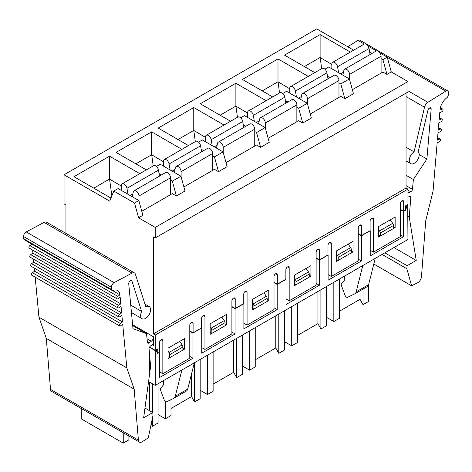 <?xml version="1.0" encoding="UTF-8"?>
<svg xmlns="http://www.w3.org/2000/svg" width="472" height="472" viewBox="0 0 472 472"><rect width="100%" height="100%" fill="white"/><g stroke="black" fill="none" stroke-linecap="round" stroke-linejoin="round"><path stroke-width="0.71" d="M149.323 372.862L149.713 373.087L150.615 366.419L149.04 348.472A2.968 1.711 -60 0 1 150.769 345.781L152.002 344.879A1.982 1.145 -60 0 1 153.182 344.66A1.982 1.145 -60 0 1 153.589 345.563L153.589 336.855A3.794 2.189 -60 0 1 151.3 341.238L149.105 342.884A2.1 1.209 -60 0 1 147.836 343.132A2.1 1.209 -60 0 1 147.411 342.359L146.497 333.598L132.986 328.689L128.726 283.76A2.342 1.351 -60 0 1 129.658 281.294A2.342 1.351 -60 0 1 131.546 280.58A2.342 1.351 -60 0 1 131.953 281.123L141.653 311.455A7.033 4.059 120 0 0 142.113 318.718A7.033 4.059 120 0 0 149.146 314.653A7.033 4.059 120 0 0 149.146 306.529A7.033 4.059 120 0 0 145.807 306.776L135.375 274.161A5.216 3.015 120 0 0 134.467 272.94A5.216 3.015 120 0 0 132.001 273.117L114.094 282.634A3.564 2.059 120 0 0 111.48 287.283L111.646 289.56A2.342 1.351 120 0 0 112.13 290.481A2.342 1.351 120 0 0 113.056 290.486A11.505 6.643 -60 0 1 117.616 290.504A11.505 6.643 -60 0 1 119.953 294.829L112.613 290.593M162.834 373.736L162.834 340.802A2.342 1.351 120 0 0 162.35 339.728A2.342 1.351 120 0 0 160.539 340.359A2.342 1.351 120 0 0 159.518 342.719L159.518 352.195L157.737 353.221L157.737 348.914L155.247 350.354L155.247 335.037L407.95 189.136L407.95 204.459L405.46 205.892L405.46 210.199L403.678 211.232L403.678 201.75A2.342 1.351 120 0 0 403.194 200.677A2.342 1.351 120 0 0 401.389 201.308A2.342 1.351 120 0 0 400.362 203.668L400.362 236.596L373.417 252.154L373.417 219.22A2.342 1.351 120 0 0 372.933 218.147A2.342 1.351 120 0 0 371.128 218.778A2.342 1.351 120 0 0 370.101 221.138L370.101 230.613L361.564 235.546L361.564 226.07A2.342 1.351 120 0 0 361.08 224.996A2.342 1.351 120 0 0 359.269 225.622A2.342 1.351 120 0 0 358.248 227.982L358.248 260.916L331.303 276.474L331.303 243.54A2.342 1.351 120 0 0 330.819 242.466A2.342 1.351 120 0 0 329.008 243.092A2.342 1.351 120 0 0 327.987 245.452L327.987 254.933L319.444 259.86L319.444 250.384A2.342 1.351 120 0 0 318.96 249.31A2.342 1.351 120 0 0 317.154 249.936A2.342 1.351 120 0 0 316.128 252.296L316.128 285.23L289.183 300.788L289.183 267.854A2.342 1.351 120 0 0 288.699 266.78A2.342 1.351 120 0 0 286.893 267.412A2.342 1.351 120 0 0 285.867 269.772L285.867 279.247L277.329 284.179L277.329 274.698A2.342 1.351 120 0 0 276.846 273.624A2.342 1.351 120 0 0 275.034 274.256A2.342 1.351 120 0 0 274.014 276.616L274.014 309.549L247.068 325.102L247.068 292.168A2.342 1.351 120 0 0 246.585 291.1A2.342 1.351 120 0 0 244.773 291.725A2.342 1.351 120 0 0 243.753 294.085L243.753 303.561L235.215 308.493L235.215 299.018A2.342 1.351 120 0 0 234.726 297.944A2.342 1.351 120 0 0 232.92 298.57A2.342 1.351 120 0 0 231.894 300.93L231.894 333.863L204.954 349.422L204.954 316.488A2.342 1.351 120 0 0 204.464 315.414A2.342 1.351 120 0 0 202.659 316.039A2.342 1.351 120 0 0 201.632 318.399L201.632 327.881L193.095 332.807L193.095 323.332A2.342 1.351 120 0 0 192.611 322.258A2.342 1.351 120 0 0 190.8 322.883A2.342 1.351 120 0 0 189.779 325.243L189.779 358.177L162.834 373.736L159.642 371.895M119.953 294.829L117.776 296.345A1.534 0.885 -60 0 0 116.867 297.696A1.534 0.885 -60 0 0 117.121 298.853A1.534 0.885 -60 0 0 118 298.705L120.177 297.189L120.802 303.862L118.625 305.378A1.534 0.885 -60 0 0 117.717 306.729A1.534 0.885 -60 0 0 117.97 307.886A1.534 0.885 -60 0 0 118.85 307.738L121.027 306.222L121.658 312.895L119.475 314.411A1.534 0.885 -60 0 0 118.566 315.762A1.534 0.885 -60 0 0 118.82 316.918A1.534 0.885 -60 0 0 119.699 316.771L121.876 315.255L122.508 321.928L34.627 271.188L34.338 268.143M121.658 312.895L33.772 262.155L33.488 259.11M120.802 303.862L32.922 253.122L32.639 250.077M409.448 196.517L410.841 197.325L409.265 217.096L416.227 260.45L407.106 265.712L406.858 268.727L411.584 285.82L417.632 282.74A5.157 2.979 120 0 0 421.478 276.698L425.709 220.837L433.048 191.136L437.155 142.756L439.332 141.759A1.534 0.885 -60 0 0 440.423 140.42A1.534 0.885 -60 0 0 440.211 139.122A1.534 0.885 -60 0 0 439.556 139.14L437.373 140.137L438.004 132.744L440.181 131.741A1.534 0.885 -60 0 0 441.273 130.408A1.534 0.885 -60 0 0 441.06 129.11L438.441 127.593M441.06 129.11A1.534 0.885 -60 0 0 440.406 129.127L438.228 130.125L438.854 122.726L441.031 121.729A1.534 0.885 -60 0 0 442.122 120.395A1.534 0.885 -60 0 0 441.91 119.091L439.29 117.581M441.91 119.091A1.534 0.885 -60 0 0 441.255 119.109L439.078 120.112L439.703 112.714L441.88 111.716A1.534 0.885 -60 0 0 442.972 110.377A1.534 0.885 -60 0 0 442.76 109.079L440.346 107.687M170.504 180.139L172.327 181.189L176.392 195.98L172.327 193.638L141.783 211.273M159.058 173.531L161.512 174.947M155.247 335.037L153.341 333.934L153.341 236.861L155.247 237.959L155.247 227.433L138.585 217.81L142.898 215.32L138.833 200.529L118.106 188.564L113.793 191.054L109.734 201.155L64.05 174.776L316.753 28.881L353.658 50.191M314.818 72.617L284.539 55.136L320.11 34.603L350.383 52.079M272.704 96.931L242.425 79.455L277.99 58.917L308.269 76.399M230.584 121.251L200.311 103.769L235.876 83.231L266.149 100.713M188.47 145.565L158.191 128.083L193.756 107.551L224.035 125.027M146.35 169.879L116.077 152.403L151.642 131.865L181.921 149.347M111.286 197.284L110.436 197.78L73.956 176.717L109.528 156.179L139.8 173.661M155.247 227.433L407.95 81.532L391.288 71.915L387.223 57.124L379.96 52.929M352.366 89.692L382.91 72.057L386.975 74.405L391.288 71.915M310.252 114.006L340.796 96.371L344.855 98.719L353.481 93.739L349.416 78.948L328.689 66.983L324.878 69.183M268.131 138.325L298.676 120.69L302.741 123.033L311.361 118.059L307.301 103.268L286.575 91.297L282.757 93.503M226.017 162.639L256.562 145.004L260.621 147.352L269.247 142.373L265.181 127.582L244.455 115.616L240.643 117.817M183.897 186.953L214.441 169.318L218.506 171.666L227.126 166.687L223.067 151.895L202.34 139.93L198.523 142.131M176.392 195.98L185.012 191.007L180.947 176.215L160.22 164.244L156.409 166.451M184.558 349.132L184.558 338.601L168.056 348.124L168.056 358.655L184.558 349.132L182.9 348.177M172.327 181.189L180.947 176.215M210.176 323.81L210.176 334.341L226.672 324.819L226.672 314.287L210.176 323.81M294.41 275.176L294.41 285.707L310.906 276.185L310.906 265.653L294.41 275.176M378.644 226.548L378.644 237.08L395.141 227.551L395.141 217.02L378.644 226.548M336.524 250.862L336.524 261.394L353.021 251.865L353.021 241.339L336.524 250.862M252.29 299.496L252.29 310.027L268.792 300.499L268.792 289.967L252.29 299.496M155.247 350.354L149.606 347.097M138.585 217.81L134.52 203.019L113.793 191.054M64.05 174.776L64.05 203.88L65.956 204.984L65.956 233.392M212.618 155.825L214.441 156.875L218.506 171.666M201.172 149.211L203.633 150.633M204.954 349.422L201.756 347.575M226.672 324.819L225.014 323.857M214.441 156.875L223.067 151.895M254.738 131.505L256.562 132.561L260.621 147.352M243.292 124.897L245.747 126.319M247.068 325.102L243.876 323.261M268.792 300.499L267.134 299.543M256.562 132.561L265.181 127.582M296.853 107.191L298.676 108.241L302.741 123.033M285.407 100.583L287.861 101.999M289.183 300.788L285.991 298.947M310.906 276.185L309.248 275.229M298.676 108.241L307.301 103.268M338.973 82.877L340.796 83.927L344.855 98.719M327.527 76.263L329.981 77.685M331.303 276.474L328.111 274.627M353.021 251.865L351.363 250.909M340.796 83.927L349.416 78.948M381.087 58.557L382.91 59.614L386.975 74.405M369.641 51.949L372.095 53.365M373.417 252.154L370.225 250.313M395.141 227.551L393.483 226.595M382.91 59.614L387.223 57.124M376.444 50.899L367.989 46.02M407.95 189.136L406.044 188.039L406.044 93.167M153.341 333.934L406.044 188.039M155.247 237.959L407.95 92.064L407.95 81.532M134.52 203.019L138.833 200.529M403.678 211.232L400.362 209.314M361.564 235.546L358.248 233.628M304.357 66.576L320.11 57.484L320.11 34.603M320.11 57.484L331.84 64.446M320.187 57.72L321.662 68.664M319.444 259.86L316.128 257.948M262.243 90.895L277.99 81.798L277.99 58.917M277.99 81.798L289.725 88.765M278.067 82.034L279.548 92.978M277.329 284.179L274.014 282.262M220.123 115.209L235.876 106.111L235.876 83.231M235.876 106.111L247.605 113.079M235.953 106.347L237.434 117.292M235.215 308.493L231.894 306.576M178.009 139.523L193.756 130.431L193.756 107.551M193.756 130.431L205.491 137.393M193.833 130.667L195.314 141.612M193.095 332.807L189.779 330.896M135.889 163.843L151.642 154.745L151.642 131.865M151.642 154.745L163.371 161.713M151.718 154.981L153.199 165.926M157.737 353.221L157.2 352.914M93.775 188.157L109.528 179.059L109.528 156.179M109.528 179.059L121.257 186.027M109.604 179.295L111.846 195.898M407.95 197.119L409.112 196.629A2.968 1.711 -60 0 1 410.315 196.623A2.968 1.711 -60 0 1 410.841 197.325M407.95 216.335L409.265 217.096M393.943 247.582L416.227 260.45M384.822 252.85L407.106 265.712M382.084 254.426L406.858 268.727M373.806 264.007L411.584 285.82M442.76 109.079A1.534 0.885 -60 0 0 442.105 109.097L439.928 110.094A11.505 6.643 -60 0 1 446.825 97.787A2.342 1.351 120 0 0 448.235 95.232L448.4 92.766A3.564 2.059 120 0 0 447.668 90.895A3.564 2.059 120 0 0 445.786 91.131L427.88 102.294A5.216 3.015 120 0 0 424.505 107.232L414.074 151.895A7.033 4.059 120 0 0 409.625 158.102A7.033 4.059 120 0 0 410.734 163.625A7.033 4.059 120 0 0 417.519 159.984A7.033 4.059 120 0 0 418.227 151.783L427.927 110.247A2.342 1.351 -60 0 1 430.682 107.876A2.342 1.351 -60 0 1 431.16 109.15L426.894 158.999L413.383 179.513L412.469 189.325A2.1 1.209 -60 0 1 410.776 191.809L408.581 192.7A3.794 2.189 -60 0 1 407.95 192.865M447.668 90.895L359.788 40.161A3.564 2.059 120 0 0 357.906 40.397L347.705 46.752M406.044 147.264L414.074 151.895M419.224 154.574L426.894 158.999M406.044 175.277L413.383 179.513M132.697 325.627L146.497 333.598M130.756 305.166L141.653 311.455M134.467 272.94L46.581 222.206A5.216 3.015 120 0 0 44.12 222.383L26.214 231.899A3.564 2.059 120 0 0 23.6 236.549L23.765 238.82A2.342 1.351 120 0 0 24.249 239.741L112.13 290.481M35.188 277.176L38.952 317.184L126.838 367.924L134.172 389.152L138.402 440.128A5.157 2.979 120 0 0 139.452 442.116A5.157 2.979 120 0 0 142.249 441.733L148.296 437.827L153.022 415.283L152.775 412.552L143.653 417.82L149.323 375.995L149.323 356.165L149.713 373.087M122.508 321.928L120.33 323.444A1.534 0.885 -60 0 0 119.416 324.795A1.534 0.885 -60 0 0 119.676 325.951A1.534 0.885 -60 0 0 120.549 325.804L122.726 324.288L126.838 367.924M38.952 317.184L46.291 338.412L134.172 389.152M46.291 338.412L50.522 389.394A5.157 2.979 120 0 0 51.572 391.376L139.452 442.116M144.975 408.05L152.775 412.552M119.676 325.951L31.789 275.211A1.534 0.885 -60 0 1 31.535 274.055A1.534 0.885 -60 0 1 32.444 272.704L34.627 271.188M118.82 316.918L30.94 266.178A1.534 0.885 -60 0 1 30.686 265.022A1.534 0.885 -60 0 1 31.594 263.671L33.772 262.155M117.97 307.886L30.09 257.146A1.534 0.885 -60 0 1 29.836 255.989A1.534 0.885 -60 0 1 30.745 254.638L32.922 253.122M117.121 298.853L29.24 248.119A1.534 0.885 -60 0 1 28.987 246.962A1.534 0.885 -60 0 1 29.895 245.611L31.943 244.183M152.432 418.109L152.432 426.269L158.067 423.012L158.067 383.766M171 399.684L171 415.549L165.365 418.8L158.067 414.587M165.365 418.8L165.365 401.454M159.477 352.218L157.436 353.587L156.191 350.094L155.247 350.637L155.247 385.388L407.95 239.493L407.702 204.6M155.247 385.388L148.568 381.535M194.547 362.702L194.547 401.955L200.187 398.698L200.187 359.446M213.12 351.982L213.12 391.229L207.479 394.486L200.187 390.273M207.479 394.486L207.479 355.233M236.661 338.389L236.661 377.635L242.301 374.384L242.301 335.132M255.234 327.662L255.234 366.915L249.6 370.172L242.301 365.959M249.6 370.172L249.6 330.919M278.781 314.069L278.781 353.322L284.415 350.065L284.415 310.818M297.354 303.348L297.354 342.601L291.714 345.852L284.415 341.639M291.714 345.852L291.714 306.605M320.895 289.755L320.895 329.008L326.536 325.751L326.536 286.498M339.468 279.035L339.468 318.281L333.828 321.538L326.536 317.326M333.828 321.538L333.828 282.285M189.779 331.232L192.971 333.073L201.591 327.904M192.971 333.073L192.971 358.248L159.642 377.494L159.642 352.313M400.362 209.651L403.554 211.491L405.761 210.217L407.006 205.29L407.95 204.742M403.554 211.491L403.554 236.673L370.225 255.912L370.225 230.737L361.44 235.811L361.44 260.986L328.111 280.226L328.111 255.051L319.32 260.125L319.32 285.3L285.991 304.546L285.991 279.365L277.206 284.439L277.206 309.62L243.876 328.86L243.876 303.685L235.085 308.759L235.085 333.934L201.756 353.174L201.756 327.999M231.894 306.912L235.085 308.759M274.014 282.598L277.206 284.439M316.128 258.284L319.32 260.125M358.248 233.964L361.44 235.811M405.761 210.217L405.46 210.046M155.247 350.637L149.482 347.309M400.362 234.826L403.554 236.673M390.261 219.834L392.728 223.327A2.578 1.487 -120 0 1 393.483 225.468L393.483 228.507L380.302 236.118L380.302 233.079A2.578 1.487 60 0 0 379.547 230.938L378.644 229.657M378.644 235.162L380.302 236.118M363.015 289.094L363.015 304.688L368.65 301.437L368.65 284.516M363.015 304.688L360.03 299.331L360.03 290.817M360.03 299.331L339.468 311.201M358.248 259.146L361.44 260.986M348.147 244.154L350.613 247.641A2.578 1.487 -120 0 1 351.363 249.782L351.363 252.827L338.182 260.438L338.182 257.393A2.578 1.487 60 0 0 337.433 255.252L336.524 253.971M336.524 259.476L338.182 260.438M320.895 329.008L317.91 323.644L317.91 291.478M317.91 323.644L297.354 335.515M316.128 283.46L319.32 285.3M306.033 268.468L308.499 271.96A2.578 1.487 -120 0 1 309.248 274.096L309.248 277.141L296.068 284.752L296.068 281.707A2.578 1.487 60 0 0 295.313 279.572L294.41 278.285M294.41 283.796L296.068 284.752M278.781 353.322L275.796 347.958L275.796 315.792M275.796 347.958L255.234 359.829M274.014 307.773L277.206 309.62M263.913 292.782L266.379 296.274A2.578 1.487 -120 0 1 267.134 298.416L267.134 301.455L253.948 309.066L253.948 306.027A2.578 1.487 60 0 0 253.198 303.885L252.29 302.605M252.29 308.11L253.948 309.066M236.661 377.635L233.681 372.278L233.681 340.111M233.681 372.278L213.12 384.149M231.894 332.093L235.085 333.934M221.799 317.101L224.265 320.594A2.578 1.487 -120 0 1 225.014 322.73L225.014 325.774L211.834 333.385L211.834 330.341A2.578 1.487 60 0 0 211.078 328.199L210.176 326.919M210.176 332.424L211.834 333.385M194.547 401.955L191.561 396.592L191.561 373.794M191.561 396.592L171 408.463M152.432 412.357L152.432 383.766M189.779 356.407L192.971 358.248M179.679 341.415L182.145 344.908A2.578 1.487 -120 0 1 182.9 347.044L182.9 350.088L169.713 357.699L169.713 354.655A2.578 1.487 60 0 0 168.964 352.519L168.056 351.233M168.056 356.743L169.713 357.699M128.885 436.016L128.885 439.863L123.245 443.119L81.261 418.876L81.261 408.522M149.447 410.634L149.447 382.043M152.432 426.269L151.188 424.039M123.245 443.119L123.245 432.759M362.785 265.571L356.177 291.838A7.375 4.254 60 0 1 354.814 293.826A7.375 4.254 60 0 1 354.649 293.914L347.604 297.313A2.283 1.322 60 0 1 345.097 295.389L341.362 285.383A1.799 1.038 60 0 1 341.421 283.896L344.241 280.639L344.359 276.208M375.222 258.39L368.614 284.657A7.375 4.254 60 0 1 367.245 286.646A7.375 4.254 60 0 1 367.086 286.734M186.18 391.176A7.375 4.254 -120 0 0 186.346 391.093A7.375 4.254 -120 0 0 187.714 389.105L194.316 362.832M163.459 380.65L163.336 385.081L160.515 388.338A1.799 1.038 -120 0 0 160.462 389.825L164.191 399.831A2.283 1.322 -120 0 0 166.699 401.755L173.749 398.356A7.375 4.254 -120 0 0 173.908 398.274A7.375 4.254 -120 0 0 175.277 396.285L181.879 370.013M342.843 75.154L343.882 70.393A4.083 2.354 60 0 1 344.654 69.213A4.083 2.354 60 0 1 347.799 70.304A4.083 2.354 60 0 1 349.581 74.411L349.581 79.556M344.654 69.213L376.16 51.023A4.083 2.354 60 0 1 379.305 52.115A4.083 2.354 60 0 1 381.087 56.221L381.087 73.113M331.84 68.8L331.84 64.168A4.083 2.354 60 0 1 332.683 62.298A4.083 2.354 60 0 1 335.533 63.1A4.083 2.354 60 0 1 337.545 66.735L338.583 72.694M332.683 62.298L364.189 44.108A4.083 2.354 60 0 1 367.039 44.911A4.083 2.354 60 0 1 369.045 48.545L370.089 54.528M300.723 99.468L301.761 94.707A4.083 2.354 60 0 1 302.54 93.527A4.083 2.354 60 0 1 305.685 94.618A4.083 2.354 60 0 1 307.467 98.725L307.467 103.87M302.54 93.527L334.046 75.337A4.083 2.354 60 0 1 337.191 76.429A4.083 2.354 60 0 1 338.973 80.541L338.973 97.427M289.725 93.12L289.725 88.482A4.083 2.354 60 0 1 290.569 86.618A4.083 2.354 60 0 1 293.413 87.414A4.083 2.354 60 0 1 295.425 91.049L296.463 97.008M290.569 86.618L322.075 68.428A4.083 2.354 60 0 1 324.919 69.225A4.083 2.354 60 0 1 326.931 72.859L327.975 78.842M174.374 172.416L175.413 167.654A4.083 2.354 60 0 1 176.192 166.474A4.083 2.354 60 0 1 179.336 167.566A4.083 2.354 60 0 1 181.118 171.678L181.118 176.817M176.192 166.474L207.692 148.285A4.083 2.354 60 0 1 210.837 149.382A4.083 2.354 60 0 1 212.618 153.488L212.618 170.374M163.371 166.067L163.371 161.43A4.083 2.354 60 0 1 164.221 159.565A4.083 2.354 60 0 1 167.064 160.362A4.083 2.354 60 0 1 169.076 163.996L170.115 169.955M164.221 159.565L195.721 141.376A4.083 2.354 60 0 1 198.57 142.172A4.083 2.354 60 0 1 200.582 145.807L201.621 151.789M216.495 148.102L217.533 143.34A4.083 2.354 60 0 1 218.306 142.16A4.083 2.354 60 0 1 221.451 143.252A4.083 2.354 60 0 1 223.232 147.358L223.232 152.503M218.306 142.16L249.812 123.971A4.083 2.354 60 0 1 252.957 125.062A4.083 2.354 60 0 1 254.738 129.169L254.738 146.06M205.491 141.748L205.491 137.116A4.083 2.354 60 0 1 206.335 135.246A4.083 2.354 60 0 1 209.179 136.048A4.083 2.354 60 0 1 211.19 139.683L212.229 145.641M206.335 135.246L237.841 117.056A4.083 2.354 60 0 1 240.685 117.858A4.083 2.354 60 0 1 242.697 121.493L243.741 127.475M258.609 123.788L259.647 119.027A4.083 2.354 60 0 1 260.42 117.841A4.083 2.354 60 0 1 263.565 118.938A4.083 2.354 60 0 1 265.347 123.044L265.347 128.183M260.42 117.841L291.926 99.657A4.083 2.354 60 0 1 295.071 100.748A4.083 2.354 60 0 1 296.853 104.855L296.853 121.741M247.605 117.434L247.605 112.802A4.083 2.354 60 0 1 248.455 110.932A4.083 2.354 60 0 1 251.299 111.728A4.083 2.354 60 0 1 253.311 115.363L254.349 121.328M248.455 110.932L279.955 92.742A4.083 2.354 60 0 1 282.805 93.544A4.083 2.354 60 0 1 284.817 97.173L285.855 103.161M132.26 196.735L133.299 191.974A4.083 2.354 60 0 1 134.072 190.788A4.083 2.354 60 0 1 137.216 191.886A4.083 2.354 60 0 1 138.998 195.992L138.998 201.131M134.072 190.788L165.578 172.605A4.083 2.354 60 0 1 168.722 173.696A4.083 2.354 60 0 1 170.504 177.802L170.504 194.688M121.257 190.381L121.257 185.75A4.083 2.354 60 0 1 122.1 183.879A4.083 2.354 60 0 1 124.944 184.676A4.083 2.354 60 0 1 126.956 188.31L127.995 194.275M122.1 183.879L153.607 165.69A4.083 2.354 60 0 1 156.45 166.492A4.083 2.354 60 0 1 158.462 170.126L159.507 176.109M162.834 340.802L161.176 339.846M193.095 323.332L191.437 322.376M132.608 324.742L153.589 336.855M152.19 344.755L153.589 345.563M204.954 316.488L203.29 315.532M235.215 299.018L233.552 298.056M247.068 292.168L245.41 291.212M277.329 274.698L275.672 273.742M289.183 267.854L287.525 266.898M319.444 250.384L317.786 249.428M331.303 243.54L329.645 242.584M361.564 226.07L359.906 225.109M373.417 219.22L371.759 218.265M403.678 201.75L402.02 200.795M357.906 40.397L364.272 44.067M387.288 57.36L445.786 91.131M407.95 90.789L427.88 102.294M406.044 96.577L424.505 107.232M429.337 108.1L431.16 109.15M406.044 185.614L412.469 189.325M407.95 190.175L410.776 191.809M407.95 192.334L408.581 192.7M442.105 109.097L440.264 108.035M441.255 119.109L439.261 117.959M440.406 129.127L438.411 127.971M439.556 139.14L437.556 137.989M147.04 338.778L151.3 341.238M147.358 341.875L149.105 342.884M130.868 280.498L131.953 281.123M44.12 222.383L132.001 273.117M26.214 231.899L114.094 282.634M23.6 236.549L111.48 287.283M23.765 238.82L111.646 289.56M50.522 389.394L138.402 440.128M117.776 296.345L29.895 245.611M118.625 305.378L30.745 254.638M119.475 314.411L31.594 263.671M120.33 323.444L32.444 272.704M393.483 225.468L380.302 233.079M392.728 223.327L379.547 230.938M351.363 249.782L338.182 257.393M350.613 247.641L337.433 255.252M309.248 274.096L296.068 281.707M308.499 271.96L295.313 279.572M267.134 298.416L253.948 306.027M266.379 296.274L253.198 303.885M225.014 322.73L211.834 330.341M224.265 320.594L211.078 328.199M182.9 347.044L169.713 354.655M182.145 344.908L168.964 352.519M368.614 284.657L356.177 291.838M175.277 396.285L187.714 389.105M381.087 56.221L349.581 74.411M369.045 48.545L337.545 66.735M343.486 72.204L340.613 73.868M338.973 80.541L307.467 98.725M326.931 72.859L295.425 91.049M301.366 96.524L298.493 98.182M212.618 153.488L181.118 171.678M200.582 145.807L169.076 163.996M175.018 169.472L172.144 171.13M254.738 129.169L223.232 147.358M242.697 121.493L211.19 139.683M217.138 145.152L214.258 146.816M296.853 104.855L265.347 123.044M284.817 97.173L253.311 115.363M259.252 120.838L256.379 122.496M170.504 177.802L138.998 195.992M158.462 170.126L126.956 188.31M132.903 193.785L130.024 195.443M406.044 160.917L410.734 163.625M440.211 139.122L437.591 137.612M131.458 312.564L142.113 318.718M144.957 304.11L149.146 306.529M367.245 286.646L354.814 293.826M173.908 398.274L186.346 391.093"/></g></svg>
